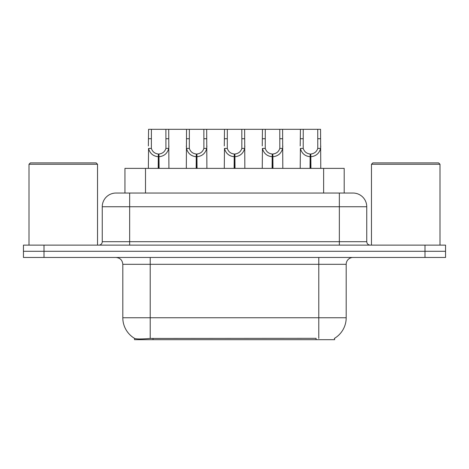 <?xml version="1.0" encoding="UTF-8"?>
<svg xmlns="http://www.w3.org/2000/svg" width="469" height="469" viewBox="0 0 469 469"><rect width="100%" height="100%" fill="white"/><g stroke="black" fill="none" stroke-linecap="round" stroke-linejoin="round"><path stroke-width="0.7" d="M124.942 193.046L124.942 168.377L344.193 168.377L344.193 193.046M334.614 338.284L334.614 339.685L134.527 339.685L134.527 338.366M122.808 317.753L150.215 317.753L150.215 264.305L122.808 264.305L122.808 317.753A23.983 23.983 0 0 0 134.662 338.442C136.438 339.134 141.62 339.134 150.215 338.442L316.042 338.325M334.338 338.442A23.983 23.983 0 0 0 346.192 317.753L346.192 264.305A6.853 6.853 0 0 1 353.046 257.458M44.004 245.123L445.55 245.123L445.55 251.29L23.45 251.29L23.45 257.458L44.004 257.458L44.004 251.29L23.45 251.29L23.45 245.123L44.004 245.123L44.004 251.29L445.55 251.29L445.55 257.458L44.004 257.458M116.165 193.046L353.046 193.046A13.707 13.707 0 0 1 366.746 206.747L366.746 241.693C366.951 243.774 368.095 244.918 370.176 245.123M115.954 193.046A13.707 13.707 0 0 0 102.254 206.747L102.254 241.693A3.424 3.424 0 0 1 98.824 245.123M121.066 193.046L120.756 193.046M158.2 168.377L158.317 153.99C154.799 153.621 152.484 151.763 151.364 148.409L151.399 129.315L168.717 129.315L168.922 168.377M158.2 156.728C153.087 156.148 149.875 153.375 148.556 148.409L148.368 168.377M148.368 145.953L148.579 129.315L151.399 129.315M158.973 168.377L158.973 153.99C162.491 153.621 164.807 151.763 165.926 148.409L165.897 129.315M158.973 153.99L159.097 168.377M158.317 153.99L158.317 168.377M168.922 145.953L168.734 148.409C167.415 153.375 164.203 156.148 159.097 156.728M168.717 129.315L186.539 129.315L186.328 168.377M196.159 168.377L196.277 153.99C192.759 153.621 190.443 151.763 189.324 148.409L189.359 129.315L206.677 129.315L206.888 168.377M196.159 156.728C191.053 156.148 187.834 153.375 186.515 148.409L186.328 145.953M196.933 168.377L196.933 153.99C200.456 153.621 202.772 151.763 203.886 148.409L203.857 129.315M196.933 153.99L197.056 168.377M196.277 153.99L196.277 168.377M206.888 145.953L206.7 148.409C205.375 153.375 202.162 156.148 197.056 156.728M189.359 129.315L186.539 129.315M234.119 168.377L234.242 153.99C230.725 153.621 228.403 151.763 227.289 148.409L227.318 129.315L244.636 129.315L244.847 168.377M234.119 156.728C229.013 156.148 225.8 153.375 224.475 148.409L224.288 168.377M224.288 145.953L224.499 129.315L227.318 129.315M234.899 168.377L234.899 153.99C238.416 153.621 240.732 151.763 241.852 148.409L241.816 129.315M234.899 153.99L235.016 168.377M234.242 153.99L234.242 168.377M244.847 145.953L244.66 148.409C243.341 153.375 240.122 156.148 235.016 156.728M272.084 168.377L272.202 153.99C268.684 153.621 266.369 151.763 265.249 148.409L265.284 129.315L282.596 129.315L282.807 168.377M272.084 156.728C266.972 156.148 263.76 153.375 262.441 148.409L262.253 168.377M262.253 145.953L262.464 129.315L265.284 129.315M272.858 168.377L272.858 153.99C276.376 153.621 278.692 151.763 279.811 148.409L279.782 129.315M272.858 153.99L272.976 168.377M272.202 153.99L272.202 168.377M282.807 145.953L282.619 148.409C281.3 153.375 278.088 156.148 272.976 156.728M310.044 168.377L310.161 153.99C306.644 153.621 304.328 151.763 303.209 148.409L303.244 129.315L320.562 129.315L320.773 168.377M310.044 156.728C304.938 156.148 301.719 153.375 300.4 148.409L300.213 168.377M300.213 145.953L300.424 129.315L303.244 129.315M310.818 168.377L310.818 153.99C314.336 153.621 316.657 151.763 317.771 148.409L317.742 129.315M310.818 153.99L310.941 168.377M310.161 153.99L310.161 168.377M320.773 145.953L320.585 148.409C319.26 153.375 316.047 156.148 310.941 156.728M206.677 129.315L224.499 129.315M244.636 129.315L262.464 129.315M282.596 129.315L300.424 129.315M29.002 164.261L30.374 162.895L96.151 162.895L97.523 164.261L29.002 164.261L29.002 245.123M97.523 164.261L97.523 245.123M371.477 164.261L372.849 162.895L438.626 162.895L439.998 164.261L371.477 164.261L371.477 245.123M439.998 164.261L439.998 245.123M316.112 339.685L316.112 338.325M153.029 339.685L153.029 338.325M145.501 193.046L145.501 168.377M323.639 193.046L323.639 168.377M318.785 257.458L318.785 264.305L150.215 264.305L150.215 257.458M346.192 264.305L318.785 264.305L318.785 317.753L346.192 317.753M318.785 338.442L318.785 317.753L150.215 317.753L150.215 338.442M424.996 257.458L424.996 245.123M366.746 206.747L102.254 206.747M129.661 245.123L129.661 193.046M102.254 241.693L366.746 241.693M339.339 193.046L339.339 245.123M151.399 138.718L148.579 138.718M151.364 148.409L148.556 148.409M168.734 148.409L165.926 148.409M168.717 138.718L165.897 138.718M189.359 138.718L186.539 138.718M189.324 148.409L186.515 148.409M206.7 148.409L203.886 148.409M206.677 138.718L203.857 138.718M227.318 138.718L224.499 138.718M227.289 148.409L224.475 148.409M244.66 148.409L241.852 148.409M244.636 138.718L241.816 138.718M265.284 138.718L262.464 138.718M265.249 148.409L262.441 148.409M282.619 148.409L279.811 148.409M282.596 138.718L279.782 138.718M303.244 138.718L300.424 138.718M303.209 148.409L300.4 148.409M320.585 148.409L317.771 148.409M320.562 138.718L317.742 138.718M122.808 264.305C122.403 260.143 120.117 257.862 115.954 257.458"/></g></svg>
